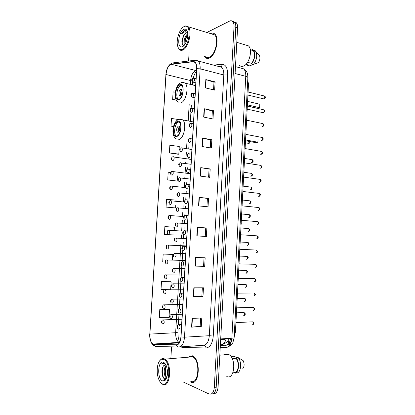 <?xml version="1.0" encoding="UTF-8"?>
<svg xmlns="http://www.w3.org/2000/svg" width="415" height="415" viewBox="0 0 415 415"><rect width="100%" height="100%" fill="white"/><g stroke="black" fill="none" stroke-linecap="round" stroke-linejoin="round"><path stroke-width="0.62" d="M226.134 338.687L223.924 339.496L220.661 339.496M247.75 79.888L248.486 84.25L235.43 332.119L234.185 336.798M213.326 393.685C216.002 393.939 217.59 391.693 218.088 386.946L237.572 27.924C237.671 25.502 237.214 23.743 236.202 22.654L234.278 21.922M211.443 393.923C214.114 394.193 215.696 391.942 216.194 387.174L235.798 27.354C235.902 24.926 235.445 23.162 234.439 22.073L232.509 21.341L234.439 22.073C235.445 23.162 235.902 24.926 235.798 27.354L216.194 387.174C215.696 391.942 214.114 394.193 211.443 393.923M190.656 382.033C199.138 386.692 201.379 360.173 192.866 356.018L192.166 355.681L192.866 356.018C201.379 360.173 199.138 386.692 190.656 382.033L190.329 381.867L190.656 382.033M209.222 58.084C215.561 55.973 219.831 38.185 214.897 34.113C213.684 32.972 212.257 32.79 210.628 33.568L210.628 33.568C212.257 32.79 213.684 32.972 214.897 34.113C219.831 38.185 215.561 55.973 209.222 58.084C207.708 58.707 206.39 58.51 205.275 57.483C206.39 58.51 207.708 58.707 209.222 58.084M212.76 33.916L212.267 34.139L212.76 33.916M153.4 344.315L152.933 344.071C150.78 342.251 149.768 338.931 149.893 334.101L166.016 74.498C166.716 68.75 168.5 65.337 171.374 64.258L193.162 61.731L195.097 62.452C196.254 63.713 196.767 65.809 196.637 68.74L180.904 336.918C180.411 341.836 178.922 344.46 176.432 344.792L153.4 344.315M153.384 344.533L176.437 345.031C178.995 344.694 180.52 342.002 181.023 336.959L196.757 68.688C196.835 63.967 195.647 61.57 193.198 61.508L171.405 64.05C168.459 65.155 166.628 68.651 165.917 74.539L149.794 334.065C149.696 339.506 150.894 342.992 153.384 344.533M169.372 152.938L178.808 154.09L179.27 146.459L169.844 145.255L169.372 152.938L178.279 154.266M170.747 172.474L168.194 172.204L167.722 179.934L176.666 180.997M168.952 309.227L159.796 309.434L159.308 317.402L168.998 317.345L169.47 309.44L168.864 309.196M170.607 281.723L161.497 281.65L161.015 289.571L170.269 289.717M172.251 254.379L163.188 254.037L162.706 261.906L165.206 262M174.217 230.45L174.414 227.207L164.864 226.59L164.387 234.418L173.423 234.952M175.981 201.109L176.043 200.129L166.534 199.314L166.057 207.09L175.052 207.894M204.445 56.445L205.275 57.483L204.445 56.445M189.116 52.207L188.592 61.031M171.545 346.852L170.866 358.264M183.368 382.028L208.999 393.975C211.935 394.805 213.699 392.616 214.301 387.408L234.019 26.778C234.122 24.345 233.671 22.581 232.665 21.487C231.809 20.657 230.787 20.532 229.594 21.103L206.867 32.484M202.458 138.071L211.837 139.741L211.365 148.072L201.975 146.495L202.458 138.071L202.769 138.138L202.287 146.547M204.149 108.72L213.476 110.712L213.009 118.986L203.666 117.087L204.149 108.72L204.46 108.792L203.978 117.149M205.83 79.561L215.105 81.869L214.643 90.091L205.347 87.871L205.83 79.561L206.136 79.649L205.658 87.944M197.322 227.316L206.852 227.985L206.374 236.483L196.829 235.907L197.322 227.316L197.639 227.337L197.146 235.928M195.59 257.461L205.171 257.793L204.683 266.347L195.091 266.114L195.59 257.461M193.841 287.813L203.475 287.797L202.987 296.409L193.338 296.523L193.841 287.813M192.083 318.372L201.768 318.004L201.275 326.672L191.58 327.139L192.083 318.372M200.761 167.624L210.187 168.962L209.71 177.345L200.274 176.1L200.761 167.624L201.073 167.67L200.585 176.142M199.05 197.369L208.527 198.375L208.05 206.815L198.557 205.907L199.05 197.369L199.361 197.405L198.873 205.933M178.538 119.52L171.478 118.472L171.011 126.108L173.491 126.565M175.291 92.218L173.107 91.845L172.645 99.434L176.365 100.243M208.527 198.375L207.401 198.437M206.929 206.712L207.401 198.432L199.361 197.405M210.187 168.962L209.061 169.113L201.073 167.67M201.275 326.672L200.16 326.346M200.627 318.046L200.16 326.361L191.58 327.139M202.987 296.409L193.338 296.523M204.683 266.347L195.091 266.114M206.852 227.985L197.639 227.337M215.105 81.869L213.974 82.279M213.549 89.832L213.979 82.248L206.136 79.649M213.476 110.712L212.345 111.033M211.909 118.763L212.35 111.013L204.46 108.792M211.837 139.741L210.711 139.98M210.26 147.885L210.711 139.959L202.769 138.138M166.057 207.09L174.959 207.905M175.747 205.072L175.576 207.848M164.387 234.418L173.33 234.947M173.978 234.439L173.947 234.973M163.188 254.037L172.775 254.452L172.443 259.987M172.775 254.452L172.163 254.369M161.497 281.65L171.13 281.858L170.658 289.717M171.13 281.858L170.518 281.697M159.796 309.434L169.47 309.44M167.722 179.934L176.577 181.018M177.501 175.893L177.2 180.888M178.808 154.09L178.185 154.297M171.011 126.108L173.522 126.466M172.645 99.434L176.235 100.025M205.726 227.96L205.249 236.415M204.04 257.757L203.563 266.207M202.338 287.803L201.866 296.186M209.061 169.102L208.6 177.2M189.956 356.376L189.261 357.102L189.956 356.376M163.728 359.421L160.626 359.872C157.067 362.347 156.04 372.82 158.727 379.206C159.682 381.551 160.859 383.092 162.255 383.834C169.86 388.321 171.421 361.984 163.728 359.421M160.766 382.661L162.711 384.347C170.275 388.907 172.464 363.218 164.864 359.141L164.252 358.814C163.116 358.353 162.032 358.513 161.004 359.291L159.386 361.242M190.703 381.209C198.655 385.551 200.746 360.708 192.768 356.812L192.119 356.501C190.833 356.029 189.619 356.252 188.483 357.17M226.798 376.509C234.714 380.327 236.56 357.906 228.624 354.446L227.991 354.177C226.704 353.756 225.501 353.964 224.38 354.804M165.964 365.05L165.818 364.977C164.88 364.609 164.065 364.998 163.36 366.144L165.17 364.837M166.711 377.816L166.083 377.541C163.78 376.094 163.463 367.773 166.125 365.382M167.494 373.806L167.338 369.734M166.84 377.448C164.75 376.094 164.226 368.878 166.368 365.952M165.346 363.991L164.257 363.182C163.245 362.772 162.322 363.078 161.487 364.105C162.644 363.405 163.832 363.405 165.056 364.1M162.431 380.877L165.035 380.508C167.743 377.121 168.215 372.338 166.446 366.155C165.668 364.157 164.703 362.897 163.552 362.362C157.923 359.499 156.761 378.485 162.431 380.877M163.36 366.144C160.942 369.205 161.829 377.36 164.288 378.677L166.187 378.605L165.035 380.508M232.851 372.815L235.186 372.561C238.843 371.482 239.341 361.911 235.933 358.275L232.208 358.612M242.744 368.738C244.414 366.58 244.554 363.877 243.164 360.635L238.028 357.523L235.964 357.704L235.933 358.275M235.186 372.561L235.155 373.137L237.224 372.914C241.157 371.97 241.872 361.906 238.303 357.844L238.028 357.523M235.155 373.137C239.222 372.172 239.771 361.522 235.964 357.704M231.311 357.03L232.125 356.957L232.156 356.392L231.238 356.921M232.156 356.392L234.21 356.215L236.68 357.642M161.487 364.105L163.375 363.001M164.957 379.569L164.184 378.796M163.889 378.356C162.151 375.025 161.876 371.103 163.064 366.601M166.482 377.116C165.165 373.868 165.03 370.31 166.073 366.44M164.641 363.379L165.139 363.706M164.568 379.611L163.972 379.051M162.281 375.046L161.969 370.367M165.269 374.361L165.009 370.377M176.666 136.11C180.271 135.606 182.413 124.614 179.342 122.259L177.532 121.808C173.911 122.529 171.914 133.34 174.954 135.653L176.666 136.11M180.499 122.482L178.683 122.031C175.052 122.741 173.055 133.542 176.105 135.855L176.51 136.141M245.556 139.938L257.86 142.215L255.666 142.615L245.509 140.747M258.073 139.731L257.86 142.215L257.99 139.715M178.061 132.338C179.939 130.684 180.333 128.634 179.239 126.191L178.445 125.989C176.572 127.67 176.188 129.719 177.288 132.136L178.061 132.338M179.539 126.58C178.232 128.219 177.916 130.04 178.595 132.037M179.275 131.124L179.866 127.685M179.539 130.502L179.913 128.359M178.896 99.232C182.403 98.365 184.608 87.747 181.739 85.443L179.757 85.049C176.23 86.128 174.165 96.565 177.013 98.832L178.896 99.232M181.417 85.189L180.899 85.319C177.366 86.393 175.301 96.82 178.154 99.081L178.486 99.33M247.402 104.876L259.629 107.693L257.435 108.268L247.345 105.96M259.806 104.243L259.629 107.693L259.806 104.243L247.584 101.374M180.281 95.543C182.118 93.811 182.533 91.772 181.531 89.427L180.66 89.251C178.834 91.01 178.424 93.048 179.43 95.367L180.281 95.543M181.843 89.868C180.52 91.461 180.146 93.266 180.717 95.284M181.459 94.288L182.123 91.098M181.765 93.583L182.118 91.876M183.829 26.7C179.628 28.78 176.079 39.503 177.511 45.526C178.362 49.063 180.011 50.34 182.46 49.354C189.556 46.542 191.912 24.096 184.877 26.29L183.829 26.7M178.102 47.409L179.347 49.504C180.343 50.474 181.521 50.646 182.891 50.008C188.586 47.829 192.534 30.57 188.135 26.747L185.417 25.886L183.243 27.074M205.56 56.751C206.608 57.716 207.842 57.908 209.269 57.317C215.209 55.32 219.198 38.657 214.576 34.844L211.676 33.957M239.673 65.539C240.721 66.447 241.955 66.644 243.361 66.141C249.239 64.455 253.036 49.452 248.429 45.873L245.545 44.991M187.673 32.961L185.801 32.744L183.3 36.038L184.545 34.165L186.2 32.863L187.3 32.676M184.67 44.758C183.072 43.108 184.691 35.799 187.756 33.859M185.023 44.255L184.8 41.624C185.059 39.135 185.915 36.956 187.373 35.088L187.782 34.653M187.45 31.831C186.734 30.497 185.775 30.005 184.566 30.352L181.505 33.859L185.08 31.628L187.144 32.344M182.626 46.61C185.738 45.292 188.618 37.158 187.585 32.427C186.916 29.532 185.609 28.531 183.663 29.429C178.289 31.955 176.712 48.477 182.003 46.838L182.626 46.61M183.3 36.038L181.9 40.986C181.796 43.959 182.47 45.411 183.928 45.344L182.003 46.838M247.584 62.271L251.412 63.355C254.608 60.191 255.557 52.57 253.005 50.552L250.24 49.458M251.412 63.355L251.381 63.894L253.342 64.45L258.566 62.52C259.966 60.092 260.283 57.83 259.515 55.729L256.709 52.632M253.342 64.45C256.537 60.46 257.45 56.295 256.091 51.953L255.178 50.687L252.263 49.525M254.514 50.485L254.094 50.08M251.381 63.894C254.877 60.611 255.993 52.28 253.223 50.096L252.138 49.489L252.113 50.023M254.213 64.154L249.508 65.866L247.558 65.316L247.584 64.787L245.971 64.33M246.251 64.413L247.558 65.316M181.505 33.859C182.885 31.587 184.302 30.399 185.759 30.295M182.33 44.327C181.9 40.68 182.859 37.07 185.209 33.501M185.09 44.151C185.007 40.867 185.899 37.744 187.782 34.777M181.863 41.723L183.373 35.898M184.763 42.32L186.174 36.914M220.36 344.984L220.676 344.99C223.26 344.839 225.091 342.702 226.159 338.573M222.378 344.59L220.676 344.99M223.924 339.496L224.282 339.47M234.428 332.176L235.43 332.119M247.532 84.006L248.486 84.25M218.088 386.946L214.301 387.408M237.572 27.924L234.019 26.778M220.23 347.454L225.936 347.563C229.313 347.194 231.295 344.077 231.881 338.204L220.692 338.925M234.143 337.571L234.143 337.603C234.055 337.903 233.297 338.106 231.881 338.204L245.773 76.339L235.098 73.502M247.864 77.724L247.869 77.667C247.822 77.154 247.122 76.713 245.773 76.339C245.898 72.884 245.187 70.389 243.636 68.843L242.075 68.413M231.508 341.031L231.025 341.374M230.05 342.966C229.739 344.818 228.919 346.172 227.581 347.028L225.936 347.563M220.349 345.223L225.833 345.301C228.406 345.036 229.972 342.697 230.538 338.292M230.102 340.762L228.343 341.727C228.359 343.189 227.856 344.274 226.834 344.974L220.324 345.7M228.343 341.727L227.145 341.716M171.374 64.258L196.129 70.623L195.377 70.809C192.721 72.371 191.133 75.597 190.599 80.484L190.366 84.401M196.528 70.586L196.129 70.623L196.523 70.695M149.893 334.101L175.649 332.716C175.555 337.405 176.64 340.622 178.907 342.375L179.415 342.614M178.507 346.997L156.46 346.535C155.319 346.535 154.541 345.918 154.126 344.683M184.343 347.329L182.455 346.769L182.548 347.459L180.639 346.883M196.757 68.688L200.149 68.828L184.509 337.182L181.023 336.959M193.198 61.508L194.101 60.372L195.766 60.092L198.214 60.995C199.662 62.566 200.305 65.181 200.149 68.828L223.799 74.985C223.939 71.432 223.254 68.88 221.745 67.323L218.539 66.462M179.425 346.966L203.547 345.264C206.794 344.865 208.719 341.68 209.316 335.704L184.509 337.182C183.897 343.34 182.019 346.613 178.886 347.007C177.698 347.002 176.878 346.343 176.437 345.031M171.405 64.05L172.267 62.981L173.221 62.867M165.917 74.539L149.794 334.065M213.507 65.108L221.828 64.273C225.76 64.392 227.695 67.956 227.638 74.98L213.253 336.057C212.501 343.537 210.078 347.511 205.99 347.978L182.548 347.459M213.253 336.057L209.316 335.704L223.799 74.985L227.638 74.98M205.99 347.978C205.814 346.354 205.067 345.451 203.749 345.259M220.038 66.431L220.671 66.177L221.828 64.273M193.162 61.731L194.754 62.157M166.016 74.498L191.787 80.868M189.178 104.507L188.208 120.817M187.015 140.965L186.563 148.606M186.325 152.611L185.972 158.561M185.744 162.452L185.687 163.417M185.448 167.437L185.121 172.946M184.888 176.847L184.805 178.279M184.566 182.31L184.265 187.373M184.032 191.284L183.918 193.188M183.679 197.234L183.404 201.846M183.176 205.773L183.031 208.154M182.792 212.21L182.548 216.365M182.315 220.308L182.144 223.161M181.9 227.233L181.682 230.937M181.448 234.885L181.251 238.226M181.007 242.313L175.649 332.716L177.931 332.171C178.061 339.221 178.637 338.375 178.829 339.75L179.296 341.659L178.907 342.375L152.933 344.071M154.121 344.46L179.301 342.806M176.432 344.792L176.816 344.766M177.931 332.145L178.134 328.721M195.906 257.476L195.408 266.119M194.163 287.813L193.66 296.518M192.404 318.357L191.901 327.119M177.558 121.413C172.63 122.477 171.68 138.024 176.645 136.504C181.656 135.679 182.621 119.572 177.558 121.413M179.82 119.281L182.642 119.862C187.041 123.234 183.944 138.911 178.787 139.554M249.073 141.401L249.073 141.697C248.938 142.895 248.502 143.621 247.76 143.87L247.257 143.782M179.778 84.66C174.845 86.253 173.901 101.67 178.875 99.626C183.902 98.262 184.857 82.289 179.778 84.66M182.455 82.502L185.09 83.14C189.209 86.439 186.013 101.592 181.007 102.749M249.996 109.752L249.534 110.011L247.158 109.487M162.898 319.939L163.526 319.929C164.542 321.838 164.407 323.171 163.111 323.944M162.011 322.631L162.094 321.262L162.011 322.631M163.837 304.859L164.47 304.859C165.46 306.726 165.31 308.055 164.029 308.848M162.929 307.515L163.012 306.156L162.929 307.515M164.791 289.815L165.409 289.836C166.368 291.667 166.213 292.99 164.942 293.799M163.847 292.456L163.93 291.097L163.847 292.456M165.813 274.787L166.348 274.86C167.276 276.66 167.115 277.972 165.855 278.802M164.76 277.443L164.843 276.089L164.76 277.443M166.835 259.826L167.281 259.93C168.184 261.699 168.013 263.006 166.763 263.857M165.673 262.477L165.751 261.128L165.673 262.477M167.582 245.016L168.21 245.052C169.087 246.785 168.905 248.087 167.665 248.959M166.581 247.563L166.659 246.22L166.581 247.563M168.516 230.175L169.133 230.221C169.984 231.923 169.792 233.22 168.568 234.112M167.484 232.701L167.567 231.363L167.484 232.701M169.445 215.385L170.057 215.442C170.876 217.112 170.679 218.404 169.465 219.312L169.32 219.291M168.386 217.885L168.464 216.552L168.386 217.885M170.373 200.642L170.975 200.704C171.769 202.344 171.566 203.63 170.363 204.559L170.103 204.502M169.284 203.122L169.362 201.789L169.284 203.122M171.296 185.946L171.888 186.019C172.661 187.627 172.448 188.908 171.255 189.857L170.897 189.748M170.176 188.405L170.259 187.077L170.176 188.405M172.22 171.296L172.801 171.374C173.548 172.962 173.325 174.238 172.142 175.203M171.073 173.735L171.151 172.412L171.073 173.735M173.138 156.694L173.709 156.782C174.43 158.338 174.201 159.609 173.029 160.6L172.599 160.47C170.581 159.817 171.769 157.046 172.51 156.854L191.315 159.427M171.96 159.116L172.038 157.799L171.96 159.116M243.735 315.566C244.912 314.985 245.026 313.984 244.067 312.568L243.444 312.588M171.006 314.565L171.685 314.56C172.733 316.505 172.588 317.869 171.245 318.653M170.207 315.903L170.124 317.299L170.207 315.903M244.471 301.435C245.639 300.844 245.753 299.848 244.824 298.458L244.202 298.468M171.955 299.153L172.635 299.158C173.652 301.067 173.496 302.421 172.168 303.225M171.136 300.465L171.053 301.855L171.136 300.465M245.198 287.351C246.354 286.744 246.484 285.759 245.581 284.389L244.964 284.389M172.941 283.772L173.584 283.808C174.57 285.681 174.404 287.024 173.086 287.854M172.059 285.079L171.976 286.469L172.059 285.079M245.929 273.309C247.075 272.691 247.21 271.711 246.334 270.362L245.716 270.352M173.984 268.422L174.528 268.51C175.488 270.347 175.312 271.685 174.004 272.531M172.977 269.75L172.894 271.13L172.977 269.75M246.655 259.313C247.786 258.68 247.931 257.705 247.086 256.382L246.474 256.356M175.031 253.14L175.472 253.264C176.396 255.059 176.214 256.392 174.917 257.264M173.895 254.468L173.812 255.842L173.895 254.468M247.376 245.358C248.502 244.715 248.652 243.74 247.833 242.438L247.226 242.407M175.742 238.018L176.411 238.065C177.304 239.829 177.112 241.157 175.825 242.044M174.808 239.237L174.725 240.612L174.808 239.237M248.097 231.446C249.213 230.792 249.368 229.822 248.58 228.541L247.978 228.499M176.681 222.86L177.345 222.917C178.206 224.65 178.004 225.968 176.733 226.875L176.634 226.865M175.721 224.059L175.638 225.428L175.721 224.059M248.715 217.569L248.818 217.574C249.918 216.91 250.084 215.945 249.322 214.685L248.73 214.633M177.62 207.754L178.274 207.816C179.109 209.518 178.901 210.836 177.641 211.764L177.407 211.717M176.624 208.932L176.546 210.296L176.624 208.932M249.379 203.734L249.534 203.749C250.624 203.07 250.8 202.11 250.058 200.87L249.482 200.808M178.554 192.695L179.197 192.768C180.006 194.438 179.788 195.75 178.543 196.7L178.191 196.596M177.532 193.857L177.449 195.216L177.532 193.857M250.038 189.94L250.25 189.966C251.329 189.276 251.511 188.317 250.795 187.098L250.229 187.03M179.488 177.687L180.12 177.77C180.904 179.41 180.675 180.712 179.441 181.687M178.434 178.834L178.351 180.188L178.434 178.834M250.696 176.188L250.966 176.225C252.035 175.519 252.221 174.57 251.526 173.366L250.976 173.288M180.416 162.727L181.039 162.82C181.796 164.428 181.557 165.73 180.338 166.721M179.332 163.858L179.249 165.206L179.332 163.858M251.355 162.478L251.672 162.53C252.735 161.809 252.927 160.859 252.258 159.676L251.718 159.593M181.231 151.807L180.753 151.672C179.264 150.012 179.244 148.783 180.686 147.989L181.952 147.916C182.683 149.499 182.439 150.795 181.231 151.807M181.345 147.818L191.896 149.53M180.224 148.933L180.146 150.282L180.224 148.933M252.294 324.904C253.529 324.328 253.638 323.301 252.626 321.833L251.957 321.864M178.528 324.753L179.254 324.743C180.369 326.766 180.219 328.161 178.813 328.939M177.76 326.138L177.677 327.57L177.76 326.138M253.031 310.441C254.25 309.849 254.369 308.833 253.389 307.39L252.719 307.406M179.488 308.947L180.219 308.947C181.298 310.928 181.142 312.319 179.747 313.118M178.699 310.301L178.611 311.727L178.699 310.301M253.762 296.025C254.971 295.418 255.101 294.411 254.151 292.99L253.482 292.995M180.447 293.192L181.179 293.203C182.226 295.143 182.055 296.528 180.675 297.348M179.628 294.515L179.545 295.937L179.628 294.515M254.494 281.65C255.692 281.038 255.827 280.032 254.909 278.636L254.245 278.631M181.469 277.453L182.138 277.511C183.15 279.414 182.968 280.789 181.599 281.629M180.561 278.792L180.473 280.208L180.561 278.792M255.225 267.327C256.408 266.7 256.553 265.699 255.666 264.329L255.002 264.308M182.538 261.761L183.093 261.875C184.068 263.743 183.881 265.107 182.522 265.974M181.485 263.115L181.402 264.531L181.485 263.115M255.951 253.046C257.124 252.403 257.279 251.412 256.418 250.063L255.759 250.032M183.316 246.245L184.042 246.292C184.986 248.123 184.789 249.482 183.446 250.364M182.408 247.501L182.325 248.907L182.408 247.501M256.678 238.812C257.834 238.158 258 237.167 257.165 235.845L256.517 235.803M184.265 230.704L184.986 230.761C185.899 232.556 185.692 233.91 184.359 234.812M183.326 231.938L183.243 233.339L183.326 231.938M257.316 224.614L257.399 224.619C258.545 223.955 258.716 222.969 257.912 221.667L257.274 221.615M185.215 215.214L185.925 215.281C186.807 217.04 186.589 218.389 185.272 219.317L185.08 219.281M184.244 216.428L184.161 217.823L184.244 216.428M257.974 210.462L258.114 210.472C259.256 209.793 259.432 208.812 258.654 207.536L258.031 207.469M186.164 199.776L186.859 199.854C187.715 201.581 187.492 202.919 186.185 203.874L185.842 203.781M185.157 200.969L185.074 202.364L185.157 200.969M258.633 196.347L258.836 196.373C259.961 195.683 260.148 194.702 259.396 193.447L258.784 193.369M187.108 184.39L187.793 184.478C188.618 186.174 188.384 187.507 187.092 188.483M186.065 185.567L185.987 186.952L186.065 185.567M259.287 182.284L259.546 182.315C260.662 181.609 260.859 180.639 260.132 179.399L259.531 179.316M188.047 169.055L188.721 169.149C189.515 170.819 189.276 172.147 187.995 173.143M186.973 170.217L186.89 171.603L186.973 170.217M259.946 168.257L260.262 168.303C261.362 167.587 261.564 166.617 260.864 165.398L260.283 165.305M188.898 157.856L188.4 157.705C186.864 155.988 186.849 154.728 188.358 153.934L189.645 153.877C190.412 155.516 190.163 156.839 188.898 157.856M188.986 153.773L191.621 154.188M187.876 154.919L187.798 156.299L187.876 154.919M260.599 154.271L260.973 154.333C262.062 153.602 262.27 152.637 261.595 151.439L261.03 151.34M189.795 142.625L189.276 142.475C187.788 140.737 187.772 139.487 189.23 138.719L190.568 138.657C191.305 140.265 191.05 141.588 189.795 142.625M189.925 138.543L192.513 138.994M188.778 139.673L188.695 141.048L188.778 139.673M261.258 140.332L261.678 140.41C262.762 139.668 262.975 138.703 262.322 137.521L261.772 137.417M190.693 127.441L190.148 127.301C188.711 125.538 188.695 124.287 190.101 123.561L191.481 123.483C192.197 125.06 191.932 126.383 190.693 127.441M190.859 123.364L193.406 123.852M189.676 124.484L189.598 125.849L189.676 124.484M261.912 126.43L262.384 126.528C263.458 125.771 263.675 124.811 263.043 123.644L262.513 123.535M191.58 112.315L191.019 112.175C189.624 110.39 189.608 109.15 190.973 108.45L192.394 108.362C193.084 109.913 192.814 111.23 191.58 112.315M191.787 108.237L194.287 108.761M190.573 109.342L190.49 110.706L190.573 109.342M247.179 109.119L263.089 112.693C264.148 111.92 264.376 110.961 263.764 109.814L263.25 109.7M192.472 97.235L191.886 97.105C190.537 95.294 190.521 94.06 191.839 93.391L193.302 93.292C193.966 94.817 193.691 96.13 192.472 97.235M191.46 94.252C190.967 94.869 190.942 95.32 191.382 95.611C191.88 94.994 191.906 94.542 191.46 94.252M192.716 93.157L195.169 93.717M247.916 95.061L263.79 98.895C264.843 98.111 265.071 97.157 264.485 96.026L263.987 95.901M193.359 82.206L192.752 82.087C191.45 80.251 191.434 79.011 192.705 78.378L194.21 78.269C194.848 79.768 194.568 81.081 193.359 82.206M192.353 79.213C191.855 79.851 191.829 80.303 192.27 80.572C192.768 79.934 192.793 79.483 192.353 79.213M193.639 78.134L196.051 78.725M229.246 338.375C228.463 340.86 226.455 342.785 223.234 344.154M223.073 344.154L220.412 344.123M236.202 22.654L232.665 21.487M220.261 346.893L227.581 347.028C232.81 344.73 231.632 344.108 232.914 342.562L234.143 337.603L247.869 77.667C247.605 74.534 248.222 72.22 243.636 68.843L235.471 66.602M221.351 344.896L226.834 344.974C229.682 344.217 231.363 341.96 231.871 338.204M218.316 66.4L220.671 66.177C221.309 66.41 221.667 66.794 221.745 67.323L198.214 60.995L194.101 60.372L172.267 62.981C168.64 64.558 166.498 68.47 165.844 74.705M149.742 333.961C149.255 339.735 152.004 344.922 153.783 345.482M192.695 82.061L192.524 84.919M191.341 104.969L191.144 108.325M190.921 112.133L190.381 121.242M189.131 142.412L188.747 148.959M188.509 152.953L188.457 153.892M188.234 157.633L188.161 158.893M187.933 162.773L187.876 163.733M187.637 167.743L187.554 169.17M187.331 172.91L187.315 173.237M187.082 177.127L186.999 178.559M186.76 182.579L186.646 184.499M186.231 191.533L186.122 193.432M185.884 197.467L185.738 199.874C184.078 200.741 184.063 202.012 185.697 203.698M185.381 205.98L185.24 208.356M185.002 212.402L184.831 215.307M184.525 220.479L184.359 223.327M184.115 227.389L183.918 230.792M183.663 235.02L183.472 238.35M183.228 242.427L182.999 246.328M182.776 250.095L182.076 261.917M181.853 265.704L181.153 277.557M180.93 281.375L180.229 293.255M180.001 297.104L179.301 308.999M179.067 312.884L178.367 324.8M196.487 71.302C195.071 72.926 193.997 75.198 193.255 78.124M160.626 359.872L161.004 359.291M166.835 377.463L166.083 377.541M239.813 358.544L238.303 357.844M228.624 354.446L219.81 355.188M192.768 356.812L164.864 359.141M193.515 121.984L182.642 119.862C181.199 119.131 179.773 119.064 178.367 119.655C172.873 121.528 170.43 136.053 176.365 138.9M176.105 135.855L174.954 135.653M178.185 132.297L177.288 132.136M247.859 143.844C249.016 143.746 249.674 143.128 249.83 142.008L249.794 141.536M195.641 85.661L185.09 83.14C183.529 82.315 181.993 82.284 180.478 83.036C175.229 85.329 172.676 99.315 178.336 102.173M178.154 99.081L177.013 98.832M180.26 95.554L179.43 95.367M249.529 110.011L250.427 109.845M253.005 50.552L250.292 49.738M259.515 55.729L256.091 51.953M255.178 50.687L253.223 50.096M248.429 45.873L236.789 42.32M214.576 34.844L188.135 26.747M184.877 26.29L185.417 25.886M181.9 41.007L181.879 41.526M184.768 42.226L184.8 41.624M236.151 318.378L236.078 319.799M181.941 319.223L163.038 319.918C161.72 319.617 160.947 322.87 162.301 323.581M236.882 304.527L236.809 305.943M182.808 304.47L163.899 304.849C162.789 304.486 161.767 307.743 163.245 308.501M237.608 290.718L237.536 292.124M183.669 289.763L164.76 289.826C163.811 289.442 162.602 292.648 164.195 293.478M238.335 276.955L238.262 278.351M184.53 275.098L165.621 274.86C164.854 274.44 163.417 277.578 165.139 278.507M239.056 263.229L239.19 263.769M185.386 260.485L166.488 259.94C165.881 259.458 164.241 262.633 166.088 263.582M186.242 245.913L167.349 245.068C166.944 244.528 165.035 247.656 167.038 248.71M183.352 231.145L168.21 230.247C166.711 231.352 166.638 232.566 167.987 233.889M241.286 223.343L241.141 223.68M183.736 216.563L169.071 215.473C167.598 216.568 167.556 217.782 168.936 219.115M241.992 208.901L241.857 210.12M184.55 202.048L169.932 200.746C168.48 201.809 168.464 203.028 169.885 204.393M242.64 195.216L242.568 196.596M185.764 187.627L170.788 186.065C169.828 186.371 168.9 189.09 170.835 189.717M243.351 181.739L243.278 183.114M190.475 173.729L171.649 171.437C170.819 171.68 169.719 174.43 171.732 175.073M244.062 168.298L243.989 169.678M170.43 318.289C169.948 318.3 168.583 315.571 171.136 314.544L182.237 314.217M244.17 315.493C245.675 314.56 245.644 313.584 244.067 312.568L236.446 312.822M171.39 302.883C170.762 302.841 169.626 300.159 172.007 299.148L183.129 299.007M244.881 301.363C246.401 300.486 246.38 299.516 244.824 298.458L237.193 298.572M172.344 287.533C171.556 287.403 170.679 284.789 172.873 283.803L184.016 283.839M245.587 287.279C247.158 285.909 247.158 284.944 245.581 284.389L237.945 284.368M173.299 272.235C172.37 272.058 171.711 269.48 173.745 268.51L184.903 268.728M246.287 273.241C247.88 271.913 247.895 270.959 246.334 270.362L238.692 270.207M174.253 256.994C173.179 256.786 172.744 254.208 174.611 253.269L185.785 253.658M247.013 259.24C248.595 257.959 248.621 257.004 247.086 256.382L239.434 256.086M175.213 241.805C173.859 239.777 173.947 238.537 175.483 238.075L186.667 238.641M247.771 245.275C249.301 244.062 249.322 243.117 247.833 242.438L240.176 242.012M176.173 226.663C174.798 224.614 174.855 223.369 176.349 222.938L187.549 223.669M248.523 231.357C250.006 230.216 250.022 229.277 248.58 228.541L240.913 227.98M177.127 211.577C175.581 209.99 175.612 208.75 177.221 207.848L188.42 208.75M249.27 217.481C250.712 216.34 250.727 215.406 249.322 214.685L241.655 213.984M178.087 196.544C176.5 194.951 176.5 193.706 178.087 192.809L189.297 193.872M250.012 203.651C251.464 202.287 251.48 201.363 250.058 200.87L242.386 200.035M179.01 181.547C177.423 179.923 177.402 178.683 178.953 177.817L190.163 179.047M250.753 189.863C252.092 188.955 252.107 188.037 250.795 187.098L243.123 186.128M179.887 166.581C178.346 164.947 178.326 163.712 179.82 162.877L191.03 164.262M251.49 176.116C252.792 175.234 252.802 174.316 251.526 173.366L243.849 172.261M252.221 162.41C253.482 161.554 253.498 160.647 252.258 159.676L244.58 158.437M177.973 328.561C177.153 328.701 176.531 325.012 178.73 324.717L181.625 324.639M252.776 324.826C254.271 323.742 254.219 322.74 252.626 321.833L235.933 322.59M178.938 312.754C178.331 312.702 177.086 309.958 179.607 308.926L182.548 308.885M253.487 310.363C254.997 309.32 254.966 308.329 253.389 307.39L236.706 307.837M179.903 297.01C179.145 296.901 178.144 294.183 180.484 293.182L183.466 293.182M254.193 295.947C255.723 295.065 255.707 294.079 254.151 292.99L237.484 293.13M180.867 281.318C179.949 281.137 179.197 278.512 181.36 277.5L184.385 277.536M254.893 281.577C256.439 280.773 256.439 279.798 254.909 278.636L238.257 278.47M181.832 265.683C180.758 265.439 180.245 262.814 182.237 261.87L185.303 261.938M255.593 267.25C257.139 266.492 257.165 265.522 255.666 264.329L239.024 263.857M182.797 250.105C181.573 249.846 181.288 247.21 183.114 246.292L186.216 246.391M256.33 252.968C257.814 252.356 257.845 251.391 256.418 250.063L239.792 249.291M183.762 234.584C182.372 234.252 182.315 231.663 183.99 230.766L187.124 230.901M257.087 238.724C258.623 237.572 258.649 236.607 257.165 235.845L240.56 234.766M184.727 219.115C183.622 218.435 182.771 217.372 184.862 215.297L188.031 215.458M257.834 224.525C259.339 223.379 259.365 222.424 257.912 221.667L241.323 220.287M188.934 200.061L185.738 199.88M258.581 210.374C260.091 208.978 260.112 208.029 258.654 207.536L242.08 205.85M186.646 188.327C184.997 186.646 184.986 185.37 186.61 184.509L189.831 184.722M259.328 196.269C260.796 194.925 260.817 193.981 259.396 193.447L242.837 191.465M187.523 172.988C185.936 171.281 185.925 170.02 187.487 169.196L190.729 169.429M260.065 182.206C261.497 180.899 261.517 179.96 260.132 179.399L243.595 177.117M260.802 168.189C262.119 167.318 262.135 166.384 260.864 165.398L244.347 162.82M261.538 154.214C262.809 153.384 262.83 152.455 261.595 151.439L245.099 148.565M262.264 140.286C263.504 139.466 263.52 138.548 262.322 137.521L245.846 134.351M262.991 126.399C264.189 125.621 264.21 124.702 263.043 123.644L246.593 120.184M194.931 97.79L192.467 97.235M263.712 112.558C264.983 111.433 264.998 110.52 263.764 109.814L247.34 106.058M195.813 82.829L193.312 82.222M264.433 98.76C265.673 97.644 265.688 96.731 264.485 96.026L248.082 91.98"/></g></svg>
